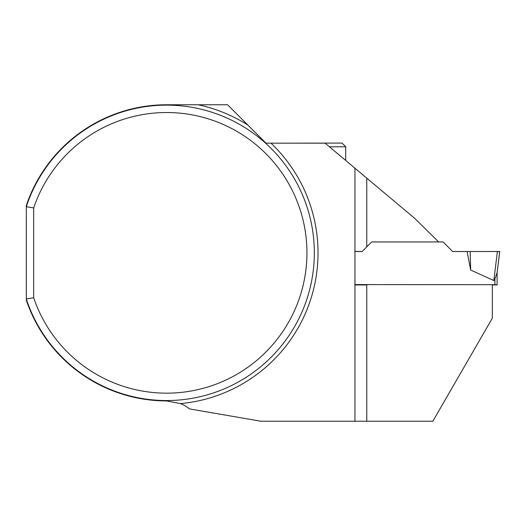 <?xml version="1.0" encoding="UTF-8"?>
<svg xmlns="http://www.w3.org/2000/svg" width="526" height="526" viewBox="0 0 526 526"><rect width="100%" height="100%" fill="white"/><g stroke="black" fill="none" stroke-linecap="round" stroke-linejoin="round"><path stroke-width="0.79" d="M33.684 207.921L26.3 206.725L26.3 300.136A148.076 148.076 0 0 0 166.624 400.924L180.457 403.613A36.925 36.925 0 0 1 189.557 408.912L260.889 421.234L354.945 421.234L354.945 168.208L325.114 143.171L265.972 143.171L227.567 104.766L166.624 104.766A148.076 148.076 0 0 0 26.3 205.554L26.3 206.725A147.707 147.707 0 0 1 253.578 133.446A147.707 147.707 0 0 1 253.578 372.244A147.707 147.707 0 0 1 26.3 298.965L33.684 297.769L33.684 207.921A140.324 140.324 0 0 1 249.541 139.646A140.324 140.324 0 0 1 249.541 366.043A140.324 140.324 0 0 1 33.684 297.769M354.945 168.208L414.771 218.408L438.638 241.94L371.678 241.953L443.089 241.953L452.656 251.52L467.108 251.52L470.671 270.042L493.822 280.529L494.9 279.082L497.116 272.593L497.116 284.941L492.316 284.967M371.678 241.953L362.112 251.52L371.678 241.94M362.112 251.5L354.945 251.389M354.945 275.21L354.991 284.579L492.316 284.691L492.316 318.223L432.845 421.234L354.945 421.234M329.401 146.774L345.713 146.774L342.025 143.079L286.538 143.171M366.767 284.967L354.945 284.967M492.316 284.717L497.116 284.744M354.945 284.717L366.767 284.717M362.112 251.52L354.945 251.52M499.7 251.776L497.116 272.803L499.7 251.776L497.386 251.487L493.822 280.529M499.7 251.513L496.998 273.546M497.386 251.487L467.108 251.52M470.671 270.042L470.159 251.5L499.7 251.513L470.159 251.5M198.17 104.766A151.403 151.403 0 0 1 247.924 125.129M270.995 143.171A151.403 151.403 0 0 1 180.457 403.613M366.767 178.123L366.767 246.858M366.767 284.691L366.767 421.234M494.9 284.717L494.9 279.082M345.713 146.774L345.713 160.463"/></g></svg>
